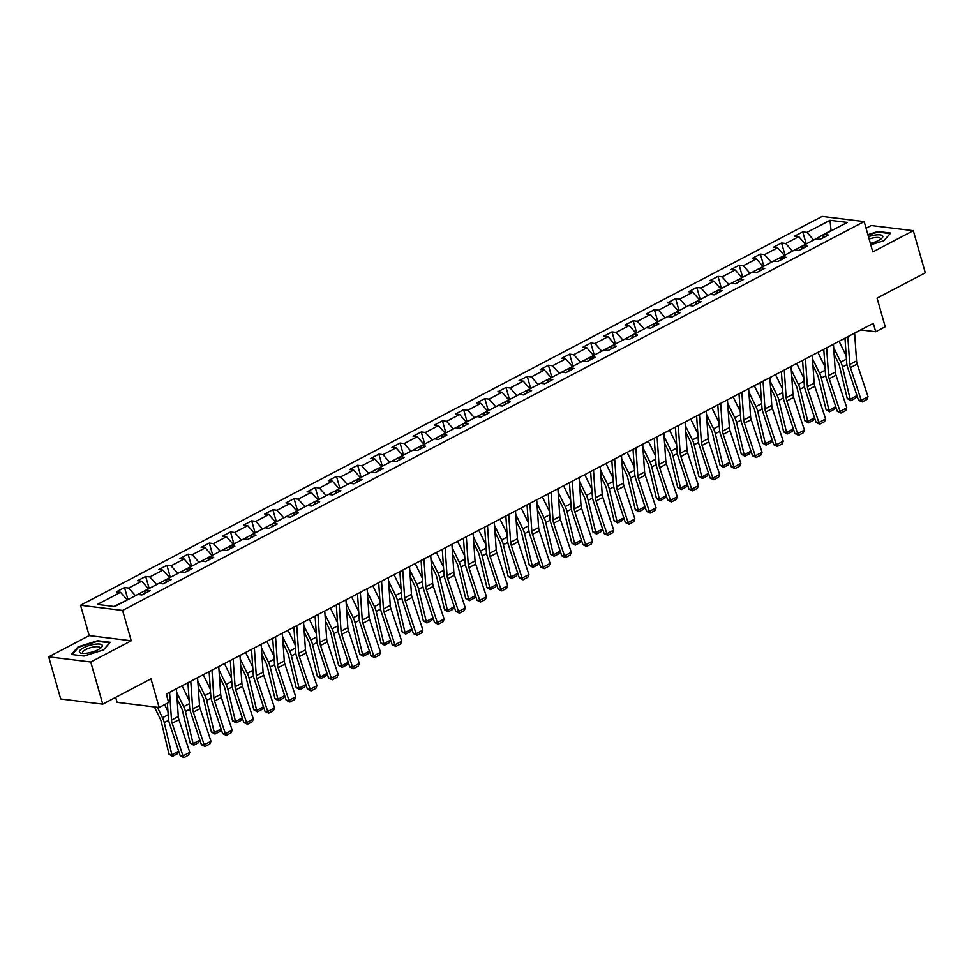 <?xml version="1.0" encoding="UTF-8"?>
<svg xmlns="http://www.w3.org/2000/svg" width="974" height="974" viewBox="0 0 974 974"><rect width="100%" height="100%" fill="white"/><g stroke="black" fill="none" stroke-linecap="round" stroke-linejoin="round"><path stroke-width="1.46" d="M115.687 697.347L117.099 702.327L159.139 707.501L168.66 702.51L166.25 694.085L873.313 323.331L875.723 331.757L885.232 326.777L877.063 298.117L925.3 272.83L913.295 230.692L871.255 225.53L866.069 228.245M48.7 656.829L60.705 698.967L102.745 704.129L90.74 661.991L131.234 640.77L122.59 610.43L80.55 605.256L89.194 635.596L48.7 656.829L90.74 661.991M122.59 610.43L864.169 221.585L822.117 216.411L80.55 605.256M830.018 220.294L806.922 232.396L802.771 231.885L794.626 236.171L798.777 236.67L785.726 243.512L781.586 243.001L773.429 247.274L777.581 247.786L764.529 254.628L760.39 254.117L752.232 258.39L756.384 258.901L743.332 265.744L739.193 265.232L731.036 269.506L735.187 270.017L722.148 276.86L717.996 276.348L709.839 280.622L713.991 281.133L700.951 287.975L696.8 287.464L688.642 291.737L692.794 292.249L679.755 299.079L675.603 298.58L667.446 302.853L671.597 303.364L658.558 310.195L654.406 309.683L646.261 313.969L650.401 314.468L637.361 321.31L633.21 320.799L625.064 325.072L629.204 325.584L616.165 332.426L612.013 331.915L603.868 336.188L608.007 336.7L594.968 343.542L590.816 343.031L582.671 347.304L586.823 347.815L573.771 354.658L569.632 354.146L561.474 358.42L565.626 358.931L552.575 365.774L548.435 365.262L540.278 369.536L544.429 370.047L531.378 376.877L527.238 376.366L519.081 380.651L523.233 381.151L510.181 387.993L506.042 387.482L497.884 391.755L502.036 392.266L488.997 399.109L484.845 398.597L476.688 402.871L480.839 403.382L467.8 410.224L463.648 409.713L455.491 413.987L459.643 414.498L446.603 421.34L442.452 420.829L434.294 425.102L438.446 425.614L425.407 432.456L421.255 431.945L413.11 436.218L417.249 436.729L404.21 443.56L400.058 443.06L391.913 447.334L396.053 447.845L383.013 454.675L378.862 454.164L370.717 458.437L374.856 458.949L361.817 465.791L357.665 465.28L349.52 469.553L353.672 470.065L340.62 476.907L336.48 476.396L328.323 480.669L332.475 481.18L319.423 488.023L315.284 487.511L307.127 491.785L311.278 492.296L298.227 499.138L294.087 498.627L285.93 502.901L290.082 503.412L277.03 510.254L272.89 509.743L264.733 514.016L268.885 514.528L255.845 521.358L251.694 520.846L243.537 525.132L247.688 525.631L234.649 532.474L230.497 531.962L222.34 536.236L226.492 536.747L213.452 543.589L209.3 543.078L201.143 547.351L205.295 547.863L192.255 554.705L188.104 554.194L179.959 558.467L184.098 558.979L171.059 565.821L166.907 565.31L158.762 569.583L162.902 570.094L149.862 576.937L145.71 576.425L137.565 580.699L141.705 581.21L128.665 588.04L124.514 587.541L116.369 591.815L120.52 592.326L97.412 604.428L114.689 606.558L137.784 594.444L141.936 594.956L150.093 590.682L145.942 590.171L158.981 583.329L163.133 583.84L171.278 579.567L167.138 579.055L180.178 572.213L184.33 572.724L192.475 568.451L188.335 567.939L201.375 561.097L205.526 561.608L213.671 557.335L209.532 556.824L222.571 549.993L226.723 550.493L234.868 546.219L230.716 545.708L243.768 538.878L247.907 539.389L256.065 535.103L251.913 534.604L264.965 527.762L269.104 528.273L277.261 524L273.11 523.488L286.161 516.646L290.301 517.157L298.458 512.884L294.306 512.373L307.358 505.53L311.497 506.042L319.655 501.768L315.503 501.257L328.542 494.415L332.694 494.926L340.851 490.653L336.7 490.141L349.739 483.299L353.891 483.81L362.048 479.537L357.896 479.025L370.936 472.195L375.087 472.694L383.245 468.421L379.093 467.922L392.132 461.079L396.284 461.591L404.429 457.317L400.29 456.806L413.329 449.964L417.481 450.475L425.626 446.202L421.486 445.69L434.526 438.848L438.677 439.359L446.822 435.086L442.683 434.574L455.722 427.732L459.874 428.243L468.019 423.97L463.868 423.459L476.919 416.616L481.059 417.128L489.216 412.854L485.064 412.343L498.116 405.513L502.255 406.012L510.413 401.738L506.261 401.227L519.312 394.397L523.452 394.908L531.609 390.623L527.458 390.124L540.509 383.281L544.649 383.793L552.806 379.519L548.654 379.008L561.694 372.165L565.845 372.677L574.003 368.403L569.851 367.892L582.89 361.05L587.042 361.561L595.199 357.288L591.048 356.776L604.087 349.934L608.239 350.445L616.396 346.172L612.244 345.66L625.284 338.818L629.435 339.329L637.58 335.056L633.441 334.545L646.48 327.714L650.632 328.214L658.777 323.94L654.638 323.441L667.677 316.599L671.829 317.11L679.974 312.837L675.834 312.325L688.874 305.483L693.025 305.994L701.17 301.721L697.019 301.209L710.07 294.367L714.21 294.878L722.367 290.605L718.215 290.094L731.267 283.251L735.407 283.763L743.564 279.489L739.412 278.978L752.464 272.136L756.603 272.647L764.76 268.374L760.609 267.862L773.66 261.032L777.8 261.531L785.957 257.258L781.805 256.746L794.845 249.916L798.997 250.428L807.154 246.142L803.002 245.643L816.042 238.8L820.193 239.312L828.35 235.038L824.199 234.527L847.295 222.413L830.018 220.294L831.053 230.436L813.509 240.128M135.252 595.771L148.292 588.929M144.469 593.616L145.942 590.171M128.665 588.04L135.13 595.345M141.705 581.21L148.182 588.503M156.449 584.656L169.488 577.813M165.665 582.513L167.138 579.055M149.862 576.937L156.327 584.23M162.902 570.094L169.366 577.387M177.645 573.54L190.685 566.71M186.862 571.397L188.335 567.939M171.059 565.821L177.524 573.114M184.098 558.979L190.563 566.284M198.842 562.424L211.882 555.594M208.059 560.281L209.532 556.824M192.255 554.705L198.72 562.01M205.295 547.863L211.76 555.168M220.039 551.321L233.078 544.478M229.255 549.166L230.716 545.708M213.452 543.589L219.917 550.894M226.492 536.747L232.956 544.052M241.235 540.205L254.275 533.362M250.452 538.05L251.913 534.604M234.649 532.474L241.114 539.779M247.688 525.631L254.153 532.936M262.432 529.089L275.472 522.247M271.649 526.934L273.11 523.488M255.845 521.358L262.31 528.663M268.885 514.528L275.35 521.821M283.629 517.973L296.668 511.131M292.845 515.83L294.306 512.373M277.03 510.254L283.507 517.547M290.082 503.412L296.546 510.705M304.813 506.857L317.865 500.027M314.042 504.715L315.503 501.257M298.227 499.138L304.692 506.431M311.278 492.296L317.743 499.601M326.01 495.742L339.062 488.911M335.239 493.599L336.7 490.141M319.423 488.023L325.888 495.316M332.475 481.18L338.94 488.485M347.207 484.638L360.258 477.796M356.435 482.483L357.896 479.025M340.62 476.907L347.085 484.212M353.672 470.065L360.137 477.37M368.403 473.522L381.443 466.68M377.62 471.367L379.093 467.922M361.817 465.791L368.282 473.096M374.856 458.949L381.333 466.254M389.6 462.407L402.639 455.564M398.816 460.252L400.29 456.806M383.013 454.675L389.478 461.98M396.053 447.845L402.518 455.138M410.797 451.291L423.836 444.448M420.013 449.136L421.486 445.69M404.21 443.56L410.675 450.865M417.249 436.729L423.714 444.022M431.993 440.175L445.033 433.333M441.21 438.032L442.683 434.574M425.407 432.456L431.872 439.749M438.446 425.614L444.911 432.906M453.19 429.059L466.229 422.229M462.407 426.916L463.868 423.459M446.603 421.34L453.068 428.633M459.643 414.498L466.108 421.803M474.387 417.943L487.426 411.113M483.603 415.801L485.064 412.343M467.8 410.224L474.265 417.529M480.839 403.382L487.304 410.687M495.583 406.84L508.623 399.997M504.8 404.685L506.261 401.227M488.997 399.109L495.462 406.414M502.036 392.266L508.501 399.571M516.78 395.724L529.819 388.882M525.997 393.569L527.458 390.124M510.181 387.993L516.658 395.298M523.233 381.151L529.698 388.456M537.965 384.608L551.016 377.766M547.193 382.453L548.654 379.008M531.378 376.877L537.843 384.182M544.429 370.047L550.894 377.34M559.161 373.492L572.213 366.65M568.39 371.35L569.851 367.892M552.575 365.774L559.039 373.066M565.626 358.931L572.091 366.224M580.358 362.377L593.409 355.547M589.574 360.234L591.048 356.776M573.771 354.658L580.236 361.951M586.823 347.815L593.288 355.12M601.555 351.261L614.594 344.431M610.771 349.118L612.244 345.66M594.968 343.542L601.433 350.835M608.007 336.7L614.484 344.005M622.751 340.157L635.791 333.315M631.968 338.002L633.441 334.545M616.165 332.426L622.63 339.731M629.204 325.584L635.669 332.889M643.948 329.042L656.987 322.199M653.164 326.887L654.638 323.441M637.361 321.31L643.826 328.615M650.401 314.468L656.866 321.773M665.145 317.926L678.184 311.083M674.361 315.771L675.834 312.325M658.558 310.195L665.023 317.5M671.597 303.364L678.062 310.657M686.341 306.81L699.381 299.968M695.558 304.655L697.019 301.209M679.755 299.079L686.22 306.384M692.794 292.249L699.259 299.542M707.538 295.694L720.577 288.852M716.754 293.551L718.215 290.094M700.951 287.975L707.416 295.268M713.991 281.133L720.456 288.426M728.735 284.578L741.774 277.748M737.951 282.436L739.412 278.978M722.148 276.86L728.613 284.152M735.187 270.017L741.652 277.322M749.931 273.463L762.971 266.632M759.148 271.32L760.609 267.862M743.332 265.744L749.81 273.049M756.384 258.901L762.849 266.206M771.116 262.359L784.167 255.517M780.344 260.204L781.805 256.746M764.529 254.628L770.994 261.933M777.581 247.786L784.046 255.091M792.312 251.243L805.364 244.401M801.541 249.088L803.002 245.643M785.726 243.512L792.191 250.817M798.777 236.67L805.242 243.975M831.175 230.862L831.808 230.534M822.726 237.973L824.199 234.527M806.922 232.396L813.387 239.701M159.139 707.501L150.982 678.841L102.745 704.129M864.169 221.585L872.814 251.925L913.295 230.692M860.748 329.918L875.723 331.757M127.107 600.045L113.934 606.461M120.52 592.326L126.985 599.619M802.771 231.885L806.216 243.95M781.586 243.001L785.02 255.066M760.39 254.117L763.823 266.182M739.193 265.232L742.626 277.298M717.996 276.348L721.43 288.414M696.8 287.464L700.233 299.529M675.603 298.58L679.036 310.633M654.406 309.683L657.84 321.749M633.21 320.799L636.643 332.864M612.013 331.915L615.458 343.98M590.816 343.031L594.262 355.096M569.632 354.146L573.065 366.212M548.435 365.262L551.868 377.315M527.238 376.366L530.672 388.431M506.042 387.482L509.475 399.547M484.845 398.597L488.278 410.663M463.648 409.713L467.082 421.779M442.452 420.829L445.885 432.894M421.255 431.945L424.688 444.01M400.058 443.06L403.492 455.114M378.862 454.164L382.307 466.229M357.665 465.28L361.111 477.345M336.48 476.396L339.914 488.461M315.284 487.511L318.717 499.577M294.087 498.627L297.52 510.693M272.89 509.743L276.324 521.796M251.694 520.846L255.127 532.912M230.497 531.962L233.93 544.028M209.3 543.078L212.734 555.143M188.104 554.194L191.537 566.259M166.907 565.31L170.34 577.375M145.71 576.425L149.156 588.491M124.514 587.541L127.959 599.594M870.78 244.815L883.881 240.712L890.662 233.054L878 231.495L867.895 234.661M131.234 640.77L89.194 635.596M84.008 656.026L103.451 649.926L110.22 642.268L97.558 640.722L78.115 646.809L71.346 654.467L84.008 656.026M878.171 232.104L878 231.495M78.322 647.527L78.115 646.809M97.741 641.33L97.558 640.722M854.624 333.132L856.56 360.904A9.18 5.04 -117.7 0 0 857.205 364.069L868.041 396.722L861.247 400.29L862.173 401.933L858.496 400.241L847.672 367.588A13.77 7.549 62.3 0 1 846.686 362.839L844.982 338.197M858.496 400.241L861.247 400.29L850.412 367.624A9.18 5.04 -117.7 0 1 849.766 364.471L847.83 336.7M868.041 396.722L866.921 399.45L862.173 401.933M834.134 354.305L838.419 363.071A9.18 5.04 62.3 0 1 839.588 366.297L847.258 398.573L850.168 399.218L842.51 366.954A13.77 7.549 -117.7 0 0 840.757 362.109L833.671 347.621M846.199 355.802L839.101 341.277M856.962 395.663L855.586 398.171L850.838 400.667L850.168 399.218L856.937 395.554M850.838 400.667L847.258 398.573M870.379 243.39A11.932 3.543 -15.9 0 0 881.507 238.569A11.932 3.543 -15.9 0 0 882.651 235.927A11.932 3.543 -15.9 0 0 868.467 236.67M880.192 239.531A9.034 2.679 -15.9 0 0 880.435 238.545A9.034 2.679 -15.9 0 0 880.338 238.338A9.034 2.679 -15.9 0 0 869.137 239.044M868.029 235.16L877.878 232.068L890.151 233.577L883.82 240.724M98.264 649.609A11.932 3.543 -15.9 0 0 101.065 647.783A11.932 3.543 -15.9 0 0 98.106 643.984A11.932 3.543 -15.9 0 0 83.496 647.795A11.932 3.543 -15.9 0 0 81.731 653.298A11.932 3.543 -15.9 0 0 98.264 649.609M99.762 648.745A9.034 2.679 -15.9 0 0 100.005 647.771A9.034 2.679 -15.9 0 0 94.673 646.821A9.034 2.679 -15.9 0 0 85.724 649.561A9.034 2.679 -15.9 0 0 82.632 652.714A9.034 2.679 -15.9 0 0 83.35 653.42M72.088 654.565L78.614 647.199L97.449 641.294L109.721 642.803L103.39 649.95M833.44 344.248L835.363 372.019A9.18 5.04 -117.7 0 0 836.009 375.185L846.844 407.838L840.051 411.405L840.976 413.049L837.299 411.357L826.476 378.691A13.77 7.549 62.3 0 1 825.489 373.955L823.785 349.301M837.299 411.357L840.051 411.405L829.215 378.74A9.18 5.04 -117.7 0 1 828.57 375.574L826.646 347.803M846.844 407.838L845.724 410.565L840.976 413.049M812.243 355.364L814.167 383.135A9.18 5.04 -117.7 0 0 814.812 386.288L825.648 418.954L818.854 422.521L819.779 424.165L816.102 422.473L805.279 389.807A13.77 7.549 62.3 0 1 804.305 385.071L802.588 360.417M816.102 422.473L818.854 422.521L808.018 389.856A9.18 5.04 -117.7 0 1 807.373 386.69L805.449 358.919M825.648 418.954L824.528 421.669L819.779 424.165M812.937 365.42L817.223 374.186A9.18 5.04 62.3 0 1 818.391 377.413L826.062 409.677L828.984 410.334L821.313 378.058A13.77 7.549 -117.7 0 0 819.56 373.225L812.474 358.736M825.002 366.906L817.904 352.393M835.765 406.767L834.389 409.287L829.641 411.783L828.984 410.334L835.741 406.657M829.641 411.783L826.062 409.677M791.74 376.536L796.026 385.302A9.18 5.04 62.3 0 1 797.195 388.529L804.865 420.792L807.787 421.45L800.117 389.174A13.77 7.549 -117.7 0 0 798.363 384.34L791.278 369.852M803.806 378.022L796.708 363.509M814.581 417.883L813.193 420.403L808.444 422.886L807.787 421.45L814.544 417.773M808.444 422.886L804.865 420.792M791.046 366.48L792.97 394.251A9.18 5.04 -117.7 0 0 793.615 397.404L804.451 430.07L797.657 433.625L798.583 435.281L794.906 433.588L784.082 400.923A13.77 7.549 62.3 0 1 783.108 396.187L781.391 371.532M794.906 433.588L797.657 433.625L786.822 400.971A9.18 5.04 -117.7 0 1 786.176 397.806L784.253 370.035M804.451 430.07L803.343 432.785L798.583 435.281M769.85 377.583L771.773 405.354A9.18 5.04 -117.7 0 0 772.419 408.52L783.254 441.185L776.461 444.741L777.386 446.396L773.721 444.704L762.886 412.039A13.77 7.549 62.3 0 1 761.911 407.29L760.195 382.648M773.721 444.704L776.461 444.741L765.637 412.087A9.18 5.04 -117.7 0 1 764.98 408.922L763.056 381.151M783.254 441.185L782.146 443.901L777.386 446.396M748.653 388.699L750.577 416.47A9.18 5.04 -117.7 0 0 751.234 419.636L762.058 452.301L755.264 455.856L756.189 457.512L752.525 455.808L741.689 423.154A13.77 7.549 62.3 0 1 740.715 418.406L738.998 393.764M752.525 455.808L755.264 455.856L744.44 423.191A9.18 5.04 -117.7 0 1 743.783 420.038L741.859 392.266M762.058 452.301L760.95 455.016L756.189 457.512M770.544 387.652L774.829 396.418A9.18 5.04 62.3 0 1 775.998 399.644L783.668 431.908L786.59 432.566L778.92 400.29A13.77 7.549 -117.7 0 0 777.167 395.456L770.081 380.968M782.621 389.137L775.511 374.613M793.384 428.998L791.996 431.506L787.248 434.002L786.59 432.566L793.36 428.889M787.248 434.002L783.668 431.908M749.347 398.768L753.633 407.522A9.18 5.04 62.3 0 1 754.801 410.748L762.472 443.024L765.394 443.681L757.723 411.405A13.77 7.549 -117.7 0 0 755.97 406.572L748.884 392.084M761.424 400.253L754.314 385.728M772.187 440.114L770.811 442.622L766.051 445.118L765.394 443.681L772.163 440.005M766.051 445.118L762.472 443.024M728.15 409.871L732.436 418.637A9.18 5.04 62.3 0 1 733.605 421.864L741.275 454.14L744.197 454.785L736.527 422.521A13.77 7.549 -117.7 0 0 734.773 417.676L727.688 403.187M740.228 411.369L733.118 396.844M750.991 451.23L749.615 453.738L744.854 456.234L744.197 454.785L750.966 451.12M744.854 456.234L741.275 454.14M727.456 399.815L729.38 427.586A9.18 5.04 -117.7 0 0 730.037 430.752L740.861 463.405L734.067 466.972L734.993 468.628L731.328 466.923L720.492 434.27A13.77 7.549 62.3 0 1 719.518 429.522L717.801 404.88M731.328 466.923L734.067 466.972L723.244 434.307A9.18 5.04 -117.7 0 1 722.586 431.153L720.663 403.382M740.861 463.405L739.753 466.132L734.993 468.628M706.954 420.987L711.251 429.753A9.18 5.04 62.3 0 1 712.42 432.98L720.078 465.255L723 465.901L715.33 433.637A13.77 7.549 -117.7 0 0 713.577 428.791L706.491 414.303M719.031 422.485L711.921 407.96M729.794 462.346L728.418 464.854L723.658 467.35L723 465.901L729.769 462.236M723.658 467.35L720.078 465.255M706.26 410.931L708.183 438.702A9.18 5.04 -117.7 0 0 708.841 441.867L719.664 474.521L712.871 478.088L713.796 479.732L710.131 478.039L699.295 445.386A13.77 7.549 62.3 0 1 698.321 440.638L696.617 415.983M710.131 478.039L712.871 478.088L702.047 445.422A9.18 5.04 -117.7 0 1 701.39 442.257L699.466 414.498M719.664 474.521L718.556 477.248L713.796 479.732M685.769 432.103L690.055 440.869A9.18 5.04 62.3 0 1 691.223 444.095L698.882 476.371L701.804 477.017L694.133 444.741A13.77 7.549 -117.7 0 0 692.38 439.907L685.294 425.419M697.834 433.588L690.736 419.076M708.597 473.461L707.221 475.969L702.461 478.465L701.804 477.017L708.573 473.34M702.461 478.465L698.882 476.371M685.063 422.046L686.987 449.818A9.18 5.04 -117.7 0 0 687.644 452.971L698.48 485.636L691.686 489.204L692.599 490.847L688.935 489.155L678.099 456.489A13.77 7.549 62.3 0 1 677.125 451.753L675.42 427.099M688.935 489.155L691.686 489.204L680.85 456.538A9.18 5.04 -117.7 0 1 680.193 453.373L678.269 425.601M698.48 485.636L697.36 488.351L692.599 490.847M664.572 443.219L668.858 451.985A9.18 5.04 62.3 0 1 670.027 455.211L677.685 487.475L680.607 488.132L672.949 455.856A13.77 7.549 -117.7 0 0 671.196 451.023L664.11 436.535M676.638 444.704L669.54 430.191M687.401 484.565L686.025 487.085L681.264 489.569L680.607 488.132L687.376 484.455M681.264 489.569L677.685 487.475M663.866 433.162L665.802 460.933A9.18 5.04 -117.7 0 0 666.447 464.087L677.283 496.752L670.489 500.319L671.415 501.963L667.738 500.271L656.902 467.605A13.77 7.549 62.3 0 1 655.928 462.869L654.224 438.215M667.738 500.271L670.489 500.319L659.654 467.654A9.18 5.04 -117.7 0 1 659.008 464.488L657.073 436.717M677.283 496.752L676.163 499.467L671.415 501.963M643.376 454.334L647.661 463.1A9.18 5.04 62.3 0 1 648.83 466.327L656.488 498.591L659.41 499.248L651.752 466.972A13.77 7.549 -117.7 0 0 649.999 462.139L642.913 447.65M655.441 455.82L648.343 441.295M666.204 495.681L664.828 498.189L660.068 500.685L659.41 499.248L666.179 495.571M660.068 500.685L656.488 498.591M642.67 444.266L644.605 472.037A9.18 5.04 -117.7 0 0 645.251 475.202L656.086 507.868L649.293 511.423L650.218 513.079L646.541 511.387L635.705 478.721A13.77 7.549 62.3 0 1 634.731 473.985L633.027 449.331M646.541 511.387L649.293 511.423L638.457 478.77A9.18 5.04 -117.7 0 1 637.812 475.604L635.876 447.833M656.086 507.868L654.966 510.583L650.218 513.079M622.179 465.45L626.465 474.216A9.18 5.04 62.3 0 1 627.633 477.43L635.291 509.706L638.214 510.364L630.555 478.088A13.77 7.549 -117.7 0 0 628.802 473.254L621.716 458.766M634.244 466.936L627.146 452.411M645.007 506.797L643.631 509.305L638.871 511.8L638.214 510.364L644.983 506.687M638.871 511.8L635.291 509.706M621.473 455.382L623.409 483.153A9.18 5.04 -117.7 0 0 624.054 486.318L634.89 518.984L628.096 522.539L629.021 524.195L625.345 522.502L614.521 489.837A13.77 7.549 62.3 0 1 613.535 485.089L611.83 460.446M625.345 522.502L628.096 522.539L617.26 489.885A9.18 5.04 -117.7 0 1 616.615 486.72L614.679 458.949M634.89 518.984L633.77 521.699L629.021 524.195M600.982 476.554L605.268 485.32A9.18 5.04 62.3 0 1 606.437 488.546L614.107 520.822L617.017 521.48L609.359 489.204A13.77 7.549 -117.7 0 0 607.606 484.358L600.52 469.882M613.048 478.051L605.95 463.527M623.81 517.912L622.435 520.42L617.686 522.916L617.017 521.48L623.786 517.803M617.686 522.916L614.107 520.822M600.288 466.497L602.212 494.268A9.18 5.04 -117.7 0 0 602.857 497.434L613.693 530.087L606.899 533.655L607.825 535.31L604.148 533.606L593.324 500.953A13.77 7.549 62.3 0 1 592.338 496.204L590.634 471.562M604.148 533.606L606.899 533.655L596.064 500.989A9.18 5.04 -117.7 0 1 595.418 497.836L593.495 470.065M613.693 530.087L612.573 532.815L607.825 535.31M579.786 487.67L584.071 496.436A9.18 5.04 62.3 0 1 585.24 499.662L592.91 531.938L595.832 532.583L588.162 500.319A13.77 7.549 -117.7 0 0 586.409 495.474L579.323 480.986M591.851 489.167L584.753 474.642M602.626 529.028L601.238 531.536L596.49 534.032L595.832 532.583L602.589 528.919M596.49 534.032L592.91 531.938M579.092 477.613L581.015 505.384A9.18 5.04 -117.7 0 0 581.661 508.55L592.496 541.203L585.703 544.77L586.628 546.414L582.951 544.722L572.128 512.068A13.77 7.549 62.3 0 1 571.154 507.32L569.437 482.678M582.951 544.722L585.703 544.77L574.867 512.105A9.18 5.04 -117.7 0 1 574.222 508.952L572.298 481.18M592.496 541.203L591.376 543.93L586.628 546.414M558.589 498.785L562.875 507.551A9.18 5.04 62.3 0 1 564.043 510.778L571.714 543.054L574.636 543.699L566.965 511.435A13.77 7.549 -117.7 0 0 565.212 506.59L558.126 492.101M570.654 500.283L563.556 485.758M581.429 540.144L580.041 542.652L575.293 545.148L574.636 543.699L581.393 540.034M575.293 545.148L571.714 543.054M557.895 488.729L559.819 516.5A9.18 5.04 -117.7 0 0 560.464 519.666L571.3 552.319L564.506 555.886L565.431 557.53L561.755 555.837L550.931 523.172A13.77 7.549 62.3 0 1 549.957 518.436L548.24 493.781M561.755 555.837L564.506 555.886L553.67 523.221A9.18 5.04 -117.7 0 1 553.025 520.055L551.101 492.284M571.3 552.319L570.192 555.046L565.431 557.53M537.392 509.901L541.678 518.667A9.18 5.04 62.3 0 1 542.847 521.894L550.517 554.157L553.439 554.815L545.769 522.539A13.77 7.549 -117.7 0 0 544.016 517.705L536.93 503.217M549.47 511.387L542.36 496.874M560.233 551.247L558.845 553.768L554.096 556.264L553.439 554.815L560.208 551.138M554.096 556.264L550.517 554.157M536.698 499.845L538.622 527.616A9.18 5.04 -117.7 0 0 539.279 530.769L550.103 563.435L543.309 567.002L544.235 568.646L540.57 566.953L529.734 534.288A13.77 7.549 62.3 0 1 528.76 529.552L527.044 504.897M540.57 566.953L543.309 567.002L532.486 534.336A9.18 5.04 -117.7 0 1 531.828 531.171L529.905 503.4M550.103 563.435L548.995 566.15L544.235 568.646M516.196 521.017L520.481 529.783A9.18 5.04 62.3 0 1 521.65 533.009L529.32 565.273L532.242 565.931L524.572 533.655A13.77 7.549 -117.7 0 0 522.819 528.821L515.733 514.333M528.273 522.502L521.163 507.99M539.036 562.363L537.66 564.883L532.9 567.367L532.242 565.931L539.012 562.254M532.9 567.367L529.32 565.273M515.502 510.96L517.425 538.732A9.18 5.04 -117.7 0 0 518.083 541.885L528.906 574.55L522.113 578.106L523.038 579.761L519.373 578.069L508.538 545.403A13.77 7.549 62.3 0 1 507.564 540.667L505.847 516.013M519.373 578.069L522.113 578.106L511.289 545.452A9.18 5.04 -117.7 0 1 510.632 542.287L508.708 514.516M528.906 574.55L527.798 577.265L523.038 579.761M494.999 532.133L499.285 540.899A9.18 5.04 62.3 0 1 500.453 544.125L508.124 576.389L511.046 577.046L503.375 544.77A13.77 7.549 -117.7 0 0 501.622 539.937L494.536 525.449M507.077 533.618L499.966 519.093M517.839 573.479L516.463 575.987L511.703 578.483L511.046 577.046L517.815 573.369M511.703 578.483L508.124 576.389M494.305 522.064L496.229 549.835A9.18 5.04 -117.7 0 0 496.886 553.001L507.71 585.666L500.916 589.221L501.841 590.877L498.177 589.185L487.341 556.519A13.77 7.549 62.3 0 1 486.367 551.771L484.65 527.129M498.177 589.185L500.916 589.221L490.092 556.568A9.18 5.04 -117.7 0 1 489.435 553.402L487.511 525.631M507.71 585.666L506.602 588.381L501.841 590.877M473.802 543.249L478.1 552.002A9.18 5.04 62.3 0 1 479.269 555.229L486.927 587.505L489.849 588.162L482.179 555.886A13.77 7.549 -117.7 0 0 480.426 551.053L473.34 536.564M485.88 544.734L478.77 530.209M496.643 584.595L495.267 587.103L490.506 589.599L489.849 588.162L496.618 584.485M490.506 589.599L486.927 587.505M473.108 533.18L475.032 560.951A9.18 5.04 -117.7 0 0 475.689 564.116L486.513 596.782L479.719 600.337L480.645 601.993L476.98 600.288L466.144 567.635A13.77 7.549 62.3 0 1 465.17 562.887L463.466 538.245M476.98 600.288L479.719 600.337L468.896 567.672A9.18 5.04 -117.7 0 1 468.238 564.518L466.315 536.747M486.513 596.782L485.405 599.497L480.645 601.993M452.618 554.352L456.903 563.118A9.18 5.04 62.3 0 1 458.072 566.344L465.73 598.62L468.652 599.266L460.994 567.002A13.77 7.549 -117.7 0 0 459.229 562.156L452.143 547.668M464.683 555.85L457.585 541.325M475.446 595.711L474.07 598.219L469.31 600.714L468.652 599.266L475.422 595.601M469.31 600.714L465.73 598.62M451.912 544.296L453.835 572.067A9.18 5.04 -117.7 0 0 454.493 575.232L465.329 607.886L458.535 611.453L459.448 613.109L455.783 611.404L444.948 578.751A13.77 7.549 62.3 0 1 443.974 574.003L442.269 549.36M455.783 611.404L458.535 611.453L447.699 578.787A9.18 5.04 -117.7 0 1 447.042 575.634L445.118 547.863M465.329 607.886L464.208 610.613L459.448 613.109M431.421 565.468L435.707 574.234A9.18 5.04 62.3 0 1 436.876 577.46L444.534 609.736L447.456 610.381L439.798 578.118A13.77 7.549 -117.7 0 0 438.044 573.272L430.958 558.784M443.487 566.965L436.389 552.441M454.249 606.826L452.873 609.334L448.113 611.83L447.456 610.381L454.225 606.717M448.113 611.83L444.534 609.736M430.715 555.411L432.651 583.183A9.18 5.04 -117.7 0 0 433.296 586.348L444.132 619.001L437.338 622.569L438.263 624.212L434.587 622.52L423.751 589.867A13.77 7.549 62.3 0 1 422.777 585.118L421.072 560.464M434.587 622.52L437.338 622.569L426.502 589.903A9.18 5.04 -117.7 0 1 425.857 586.738L423.921 558.966M444.132 619.001L443.012 621.729L438.263 624.212M410.224 576.584L414.51 585.35A9.18 5.04 62.3 0 1 415.679 588.576L423.337 620.852L426.259 621.497L418.601 589.221A13.77 7.549 -117.7 0 0 416.848 584.388L409.762 569.9M422.29 578.069L415.192 563.556M433.053 617.942L431.677 620.45L426.916 622.946L426.259 621.497L433.028 617.82M426.916 622.946L423.337 620.852M409.518 566.527L411.454 594.298A9.18 5.04 -117.7 0 0 412.099 597.452L422.935 630.117L416.142 633.684L417.067 635.328L413.39 633.636L402.554 600.97A13.77 7.549 62.3 0 1 401.58 596.234L399.876 571.58M413.39 633.636L416.142 633.684L405.306 601.019A9.18 5.04 -117.7 0 1 404.66 597.853L402.725 570.082M422.935 630.117L421.815 632.832L417.067 635.328M389.028 587.699L393.313 596.465A9.18 5.04 62.3 0 1 394.482 599.692L402.152 631.956L405.062 632.613L397.404 600.337A13.77 7.549 -117.7 0 0 395.651 595.504L388.565 581.015M401.093 589.185L393.995 574.672M411.856 629.046L410.48 631.566L405.72 634.05L405.062 632.613L411.832 628.936M405.72 634.05L402.152 631.956M388.322 577.643L390.257 605.414A9.18 5.04 -117.7 0 0 390.903 608.567L401.738 641.233L394.945 644.8L395.87 646.444L392.193 644.751L381.37 612.086A13.77 7.549 62.3 0 1 380.384 607.35L378.679 582.696M392.193 644.751L394.945 644.8L384.109 612.135A9.18 5.04 -117.7 0 1 383.464 608.969L381.54 581.198M401.738 641.233L400.618 643.948L395.87 646.444M367.831 598.815L372.117 607.581A9.18 5.04 62.3 0 1 373.286 610.808L380.956 643.071L383.866 643.729L376.207 611.453A13.77 7.549 -117.7 0 0 374.454 606.619L367.368 592.131M379.897 600.301L372.798 585.776M390.659 640.161L389.283 642.67L384.535 645.165L383.866 643.729L390.635 640.052M384.535 645.165L380.956 643.071M367.137 588.746L369.061 616.518A9.18 5.04 -117.7 0 0 369.706 619.683L380.542 652.349L373.748 655.904L374.673 657.56L370.997 655.867L360.173 623.202A13.77 7.549 62.3 0 1 359.187 618.466L357.482 593.811M370.997 655.867L373.748 655.904L362.912 623.25A9.18 5.04 -117.7 0 1 362.267 620.085L360.343 592.314M380.542 652.349L379.422 655.064L374.673 657.56M346.634 609.931L350.92 618.697A9.18 5.04 62.3 0 1 352.089 621.911L359.759 654.187L362.681 654.845L355.011 622.569A13.77 7.549 -117.7 0 0 353.258 617.735L346.172 603.247M358.7 611.416L351.602 596.892M369.475 651.277L368.087 653.785L363.339 656.281L362.681 654.845L369.438 651.168M363.339 656.281L359.759 654.187M345.94 599.862L347.864 627.633A9.18 5.04 -117.7 0 0 348.509 630.799L359.345 663.464L352.551 667.02L353.477 668.675L349.8 666.983L338.976 634.317A13.77 7.549 62.3 0 1 338.002 629.569L336.286 604.927M349.8 666.983L352.551 667.02L341.716 634.366A9.18 5.04 -117.7 0 1 341.07 631.201L339.147 603.43M359.345 663.464L358.225 666.179L353.477 668.675M325.438 621.035L329.723 629.801A9.18 5.04 62.3 0 1 330.892 633.027L338.562 665.303L341.484 665.96L333.814 633.684A13.77 7.549 -117.7 0 0 332.061 628.839L324.975 614.363M337.503 622.532L330.405 608.007M348.278 662.393L346.89 664.901L342.142 667.397L341.484 665.96L348.242 662.283M342.142 667.397L338.562 665.303M324.744 610.978L326.667 638.749A9.18 5.04 -117.7 0 0 327.313 641.915L338.148 674.568L331.355 678.135L332.28 679.791L328.603 678.087L317.78 645.433A13.77 7.549 62.3 0 1 316.806 640.685L315.089 616.043M328.603 678.087L331.355 678.135L320.519 645.47A9.18 5.04 -117.7 0 1 319.874 642.316L317.95 614.545M338.148 674.568L337.041 677.295L332.28 679.791M304.241 632.15L308.527 640.916A9.18 5.04 62.3 0 1 309.695 644.143L317.366 676.419L320.288 677.064L312.617 644.8A13.77 7.549 -117.7 0 0 310.864 639.955L303.778 625.466M316.319 633.648L309.208 619.123M327.081 673.509L325.693 676.017L320.945 678.513L320.288 677.064L327.057 673.399M320.945 678.513L317.366 676.419M303.547 622.094L305.471 649.865A9.18 5.04 -117.7 0 0 306.128 653.03L316.952 685.684L310.158 689.251L311.083 690.895L307.419 689.202L296.583 656.549A13.77 7.549 62.3 0 1 295.609 651.801L293.892 627.159M307.419 689.202L310.158 689.251L299.335 656.586A9.18 5.04 -117.7 0 1 298.677 653.432L296.753 625.661M316.952 685.684L315.844 688.411L311.083 690.895M283.044 643.266L287.33 652.032A9.18 5.04 62.3 0 1 288.499 655.259L296.169 687.534L299.091 688.18L291.421 655.916A13.77 7.549 -117.7 0 0 289.668 651.07L282.582 636.582M295.122 644.764L288.012 630.239M305.885 684.625L304.509 687.133L299.748 689.629L299.091 688.18L305.86 684.503M299.748 689.629L296.169 687.534M282.35 633.21L284.274 660.981A9.18 5.04 -117.7 0 0 284.932 664.146L295.755 696.8L288.961 700.367L289.887 702.011L286.222 700.318L275.386 667.653A13.77 7.549 62.3 0 1 274.412 662.917L272.696 638.262M286.222 700.318L288.961 700.367L278.138 667.701A9.18 5.04 -117.7 0 1 277.48 664.536L275.557 636.765M295.755 696.8L294.647 699.527L289.887 702.011M261.848 654.382L266.133 663.148A9.18 5.04 62.3 0 1 267.302 666.374L274.972 698.638L277.894 699.295L270.224 667.02A13.77 7.549 -117.7 0 0 268.471 662.186L261.385 647.698M273.925 655.867L266.815 641.355M284.688 695.728L283.312 698.248L278.552 700.744L277.894 699.295L284.664 695.619M278.552 700.744L274.972 698.638M261.154 644.325L263.077 672.097A9.18 5.04 -117.7 0 0 263.735 675.25L274.558 707.915L267.765 711.483L268.69 713.126L265.025 711.434L254.19 678.768A13.77 7.549 62.3 0 1 253.216 674.032L251.511 649.378M265.025 711.434L267.765 711.483L256.941 678.817A9.18 5.04 -117.7 0 1 256.284 675.652L254.36 647.88M274.558 707.915L273.45 710.63L268.69 713.126M240.651 665.498L244.949 674.264A9.18 5.04 62.3 0 1 246.118 677.49L253.776 709.754L256.698 710.411L249.027 678.135A13.77 7.549 -117.7 0 0 247.274 673.302L240.188 658.814M252.729 666.983L245.618 652.47M263.491 706.844L262.116 709.364L257.355 711.848L256.698 710.411L263.467 706.734M257.355 711.848L253.776 709.754M239.957 655.441L241.881 683.212A9.18 5.04 -117.7 0 0 242.538 686.366L253.362 719.031L246.568 722.586L247.493 724.242L243.829 722.55L232.993 689.884A13.77 7.549 62.3 0 1 232.019 685.148L230.314 660.494M243.829 722.55L246.568 722.586L235.745 689.933A9.18 5.04 -117.7 0 1 235.087 686.767L233.163 658.996M253.362 719.031L252.254 721.746L247.493 724.242M219.467 676.613L223.752 685.379A9.18 5.04 62.3 0 1 224.921 688.606L232.579 720.87L235.501 721.527L227.843 689.251A13.77 7.549 -117.7 0 0 226.078 684.418L218.992 669.929M231.532 678.099L224.434 663.574M242.295 717.96L240.919 720.468L236.158 722.964L235.501 721.527L242.27 717.85M236.158 722.964L232.579 720.87M218.76 666.545L220.684 694.316A9.18 5.04 -117.7 0 0 221.342 697.481L232.177 730.147L225.384 733.702L226.297 735.358L222.632 733.666L211.796 701A13.77 7.549 62.3 0 1 210.822 696.252L209.118 671.61M222.632 733.666L225.384 733.702L214.548 701.049A9.18 5.04 -117.7 0 1 213.89 697.883L211.967 670.112M232.177 730.147L231.057 732.862L226.297 735.358M198.27 687.729L202.555 696.483A9.18 5.04 62.3 0 1 203.724 699.709L211.382 731.985L214.304 732.643L206.646 700.367A13.77 7.549 -117.7 0 0 204.893 695.533L197.807 681.045M210.335 689.215L203.237 674.69M221.098 729.076L219.722 731.584L214.962 734.079L214.304 732.643L221.074 728.966M214.962 734.079L211.382 731.985M197.564 677.661L199.5 705.432A9.18 5.04 -117.7 0 0 200.145 708.597L210.981 741.263L204.187 744.818L205.112 746.474L201.435 744.769L190.6 712.116A13.77 7.549 62.3 0 1 189.626 707.368L187.921 682.725M201.435 744.769L204.187 744.818L193.351 712.152A9.18 5.04 -117.7 0 1 192.706 708.999L190.77 681.228M210.981 741.263L209.86 743.978L205.112 746.474M177.073 698.833L181.359 707.599A9.18 5.04 62.3 0 1 182.528 710.825L190.186 743.101L193.108 743.746L185.45 711.483A13.77 7.549 -117.7 0 0 183.696 706.637L176.611 692.149M189.139 700.33L182.041 685.806M199.901 740.191L198.526 742.699L193.765 745.195L193.108 743.746L199.877 740.082M193.765 745.195L190.186 743.101M176.367 688.776L178.303 716.547A9.18 5.04 -117.7 0 0 178.948 719.713L189.784 752.366L182.99 755.934L183.916 757.589L180.239 755.885L169.403 723.232A13.77 7.549 62.3 0 1 168.429 718.483L167.37 703.179M166.895 696.337L166.724 693.841M180.239 755.885L182.99 755.934L172.155 723.268A9.18 5.04 -117.7 0 1 171.509 720.115L169.573 692.344M189.784 752.366L188.664 755.094L183.916 757.589M154.391 706.917L160.162 718.715A9.18 5.04 62.3 0 1 161.331 721.941L169.001 754.217L171.911 754.862L164.253 722.598A13.77 7.549 -117.7 0 0 162.5 717.753L157.374 707.282M167.942 711.446L164.618 704.628M178.705 751.307L177.329 753.815L172.568 756.311L171.911 754.862L178.68 751.197M172.568 756.311L169.001 754.217M856.56 360.904L849.766 364.471M857.205 364.069L850.412 367.624M842.51 366.954L846.917 364.641M840.757 362.109L846.43 359.138M835.363 372.019L828.57 375.574M836.009 375.185L829.215 378.74M814.167 383.135L807.373 386.69M814.812 386.288L808.018 389.856M821.313 378.058L825.721 375.757M819.56 373.225L825.234 370.242M800.117 389.174L804.524 386.861M798.363 384.34L804.037 381.358M792.97 394.251L786.176 397.806M793.615 397.404L786.822 400.971M771.773 405.354L764.98 408.922M772.419 408.52L765.637 412.087M750.577 416.47L743.783 420.038M751.234 419.636L744.44 423.191M778.92 400.29L783.327 397.976M777.167 395.456L782.852 392.473M757.723 411.405L762.131 409.092M755.97 406.572L761.656 403.589M736.527 422.521L740.934 420.208M734.773 417.676L740.459 414.705M729.38 427.586L722.586 431.153M730.037 430.752L723.244 434.307M715.33 433.637L719.737 431.324M713.577 428.791L719.262 425.821M708.183 438.702L701.39 442.257M708.841 441.867L702.047 445.422M694.133 444.741L698.541 442.44M692.38 439.907L698.066 436.936M686.987 449.818L680.193 453.373M687.644 452.971L680.85 456.538M672.949 455.856L677.344 453.555M671.196 451.023L676.869 448.04M665.802 460.933L659.008 464.488M666.447 464.087L659.654 467.654M651.752 466.972L656.159 464.659M649.999 462.139L655.672 459.156M644.605 472.037L637.812 475.604M645.251 475.202L638.457 478.77M630.555 478.088L634.963 475.775M628.802 473.254L634.476 470.272M623.409 483.153L616.615 486.72M624.054 486.318L617.26 489.885M609.359 489.204L613.766 486.89M607.606 484.358L613.279 481.387M602.212 494.268L595.418 497.836M602.857 497.434L596.064 500.989M588.162 500.319L592.569 498.006M586.409 495.474L592.082 492.503M581.015 505.384L574.222 508.952M581.661 508.55L574.867 512.105M566.965 511.435L571.373 509.122M565.212 506.59L570.886 503.619M559.819 516.5L553.025 520.055M560.464 519.666L553.67 523.221M545.769 522.539L550.176 520.238M544.016 517.705L549.701 514.722M538.622 527.616L531.828 531.171M539.279 530.769L532.486 534.336M524.572 533.655L528.979 531.341M522.819 528.821L528.505 525.838M517.425 538.732L510.632 542.287M518.083 541.885L511.289 545.452M503.375 544.77L507.783 542.457M501.622 539.937L507.308 536.954M496.229 549.835L489.435 553.402M496.886 553.001L490.092 556.568M482.179 555.886L486.586 553.573M480.426 551.053L486.111 548.07M475.032 560.951L468.238 564.518M475.689 564.116L468.896 567.672M460.994 567.002L465.389 564.689M459.229 562.156L464.915 559.186M453.835 572.067L447.042 575.634M454.493 575.232L447.699 578.787M439.798 578.118L444.193 575.804M438.044 573.272L443.718 570.301M432.651 583.183L425.857 586.738M433.296 586.348L426.502 589.903M418.601 589.221L423.008 586.92M416.848 584.388L422.521 581.417M411.454 594.298L404.66 597.853M412.099 597.452L405.306 601.019M397.404 600.337L401.812 598.036M395.651 595.504L401.325 592.521M390.257 605.414L383.464 608.969M390.903 608.567L384.109 612.135M376.207 611.453L380.615 609.14M374.454 606.619L380.128 603.637M369.061 616.518L362.267 620.085M369.706 619.683L362.912 623.25M355.011 622.569L359.418 620.255M353.258 617.735L358.931 614.752M347.864 627.633L341.07 631.201M348.509 630.799L341.716 634.366M333.814 633.684L338.222 631.371M332.061 628.839L337.734 625.868M326.667 638.749L319.874 642.316M327.313 641.915L320.519 645.47M312.617 644.8L317.025 642.487M310.864 639.955L316.55 636.984M305.471 649.865L298.677 653.432M306.128 653.03L299.335 656.586M291.421 655.916L295.828 653.603M289.668 651.07L295.353 648.1M284.274 660.981L277.48 664.536M284.932 664.146L278.138 667.701M270.224 667.02L274.631 664.718M268.471 662.186L274.157 659.203M263.077 672.097L256.284 675.652M263.735 675.25L256.941 678.817M249.027 678.135L253.435 675.822M247.274 673.302L252.96 670.319M241.881 683.212L235.087 686.767M242.538 686.366L235.745 689.933M227.843 689.251L232.238 686.938M226.078 684.418L231.763 681.435M220.684 694.316L213.89 697.883M221.342 697.481L214.548 701.049M206.646 700.367L211.054 698.054M204.893 695.533L210.567 692.551M199.5 705.432L192.706 708.999M200.145 708.597L193.351 712.152M185.45 711.483L189.857 709.169M183.696 706.637L189.37 703.666M178.303 716.547L171.509 720.115M178.948 719.713L172.155 723.268M164.253 722.598L168.66 720.285M162.5 717.753L168.173 714.782"/></g></svg>
